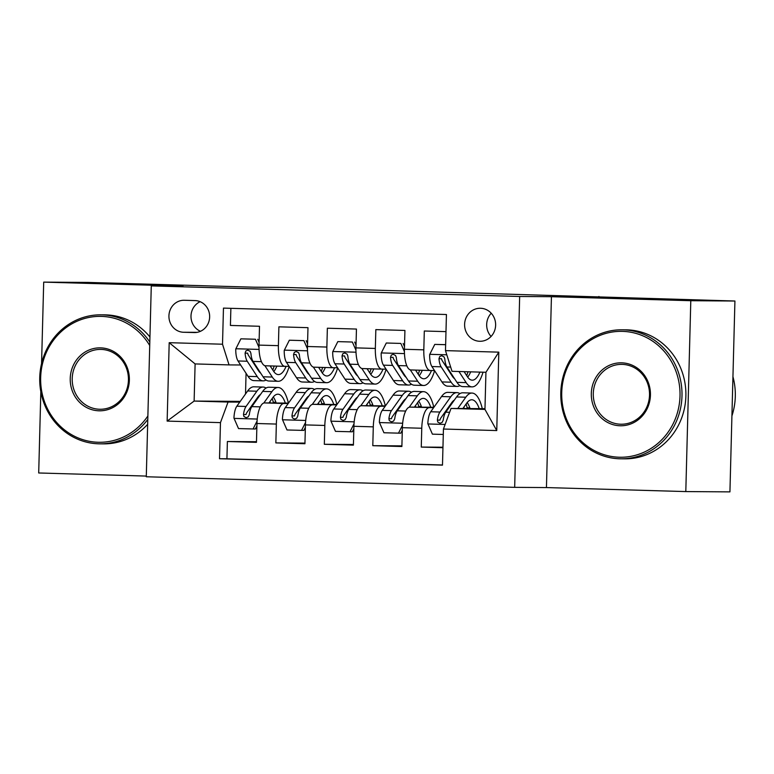 <?xml version="1.0" encoding="UTF-8"?>
<svg xmlns="http://www.w3.org/2000/svg" width="774" height="774" viewBox="0 0 774 774"><rect width="100%" height="100%" fill="white"/><g stroke="black" fill="none" stroke-linecap="round" stroke-linejoin="round"><path stroke-width="1.16" d="M480.548 308.265A16.515 15.519 -89.6 0 0 480.238 308.255A16.515 15.519 -89.6 0 0 464.603 324.5A16.515 15.519 -89.6 0 0 479.687 341.276A16.515 15.519 -89.6 0 0 480.006 341.286A16.515 15.519 -89.6 0 0 495.631 325.051A16.515 15.519 -89.6 0 0 480.548 308.265M491.229 313.238A16.515 15.519 -89.6 0 0 491.074 336.458M685.803 491.577L729.93 491.877L734.923 301.018L690.795 300.709L551.436 296.703L519.664 296.481L514.671 487.349L546.444 487.572L685.803 491.577L690.795 300.709M519.664 296.481L151.278 285.896L146.286 476.765L514.671 487.349M40.829 391.692L38.7 472.982L146.296 476.078M151.278 285.896L183.051 286.119L43.702 282.123L41.564 363.577M43.702 282.123L87.83 282.423L253.843 287.193L283.855 287.406L734.923 301.018M445.979 331.63L424.307 331.011L423.813 349.838L404.425 349.277A20.637 7.063 91.6 0 0 410.897 369.962A20.637 7.063 91.6 0 0 410.946 369.962L430.228 370.514M404.425 349.277L404.918 330.45L375.835 329.618L375.342 348.445L355.953 347.884A20.637 7.063 91.6 0 0 362.426 368.569A20.637 7.063 91.6 0 0 362.474 368.569L381.756 369.13M355.953 347.884L356.446 329.056L327.363 328.224L326.87 347.052L307.481 346.5A20.637 7.063 91.6 0 0 313.954 367.176A20.637 7.063 91.6 0 0 314.002 367.176L333.284 367.737M307.481 346.5L307.975 327.663L278.892 326.831L278.398 345.659A20.637 7.063 91.6 0 0 284.871 366.344A20.637 7.063 91.6 0 0 284.919 366.344L289.108 366.373M288.499 403.099L264.563 402.925A20.637 7.063 91.6 0 0 256.958 423.513L256.465 442.341L227.382 441.509L256.484 441.712M288.199 403.515L283.952 403.486A20.637 7.063 91.6 0 0 276.347 424.065L275.854 442.902L304.956 443.105M275.854 442.902L304.937 443.734L305.43 424.907A20.637 7.063 91.6 0 1 313.035 404.318L336.971 404.492M385.442 405.876L361.506 405.711A20.637 7.063 91.6 0 0 353.902 426.3L353.408 445.127L324.325 444.286L353.428 444.499M433.914 407.269L409.978 407.105A20.637 7.063 91.6 0 0 402.374 427.693L401.88 446.521L372.797 445.679L401.899 445.882M423.813 349.838A20.637 7.063 -88.4 0 0 430.286 370.523A20.637 7.063 -88.4 0 0 430.334 370.523L434.524 370.553M448.707 370.649L449.336 370.659M375.342 348.445A20.637 7.063 -88.4 0 0 381.814 369.13A20.637 7.063 -88.4 0 0 381.863 369.13L386.052 369.159M400.235 369.256L400.864 369.266M326.87 347.052A20.637 7.063 -88.4 0 0 333.342 367.737A20.637 7.063 -88.4 0 0 333.391 367.737L337.58 367.766M351.764 367.863L352.393 367.873M183.535 332.259L194.197 332.559A15.993 15.035 -89.6 0 0 194.506 332.568A15.993 15.035 -89.6 0 0 209.648 316.837A15.993 15.035 -89.6 0 0 195.038 300.583L184.376 300.273A15.993 15.035 -89.6 0 0 184.067 300.264A15.993 15.035 -89.6 0 0 168.925 315.995A15.993 15.035 -89.6 0 0 183.535 332.259L197.08 332.346M484.979 408.682L451.029 408.449L484.959 409.417L485.937 372.284L452.006 371.307L445.485 350.622L446.434 314.515L223.463 308.11L222.515 344.217L229.036 364.902L240.637 364.98M445.485 350.622L498.804 352.151L496.753 430.567L443.434 429.028L442.486 465.135L219.516 458.73L220.464 422.623L167.145 421.095L169.196 342.688L222.515 344.217M449.172 407.376L448.378 407.376M469.847 407.946L467.196 407.927M448.872 407.801L448.078 407.792M433.614 407.695L409.978 407.105M467.157 407.801L469.818 407.869M400.7 405.982L399.906 405.982M421.375 406.553L418.724 406.534M400.4 406.408L399.607 406.398M385.142 406.302L361.506 405.711M418.686 406.408L421.346 406.485M352.228 404.599L351.435 404.589M372.904 405.16L370.253 405.141M351.928 405.015L351.135 405.005M336.671 404.908L313.035 404.318M370.214 405.015L372.875 405.092M303.292 366.47L303.921 366.479M324.432 403.767L321.781 403.747M303.456 403.622L302.663 403.612M321.742 403.622L324.403 403.699M303.756 403.206L302.963 403.196M227.382 441.509L226.927 458.788L442.496 464.981M429.367 407.666A20.637 7.063 -88.4 0 0 421.762 428.245L421.269 447.072L442.941 447.701M372.797 445.679L373.291 426.851A20.637 7.063 -88.4 0 1 380.895 406.273M324.325 444.286L324.819 425.458A20.637 7.063 -88.4 0 1 332.423 404.879M230.875 308.323L230.42 325.438L259.503 326.27L259.009 345.107A20.637 7.063 91.6 0 0 265.482 365.783A20.637 7.063 91.6 0 0 265.53 365.783L284.813 366.344M254.82 365.076L255.449 365.086M229.036 364.902L195.106 363.925L194.129 401.067L228.059 402.045L220.464 422.623M240.25 401.387L194.129 401.067L167.145 421.095M275.96 402.374L273.309 402.354M254.985 402.228L254.191 402.219M239.727 402.122L228.059 402.045M254.569 401.687L255.352 401.716M273.27 402.228L275.931 402.306M598.902 297.11L598.921 296.461M246.064 373.31L245.522 393.976M226.927 458.788L219.516 458.73M273.425 402.877L276.134 402.896M421.269 447.072L442.96 447.227M321.897 404.27L324.606 404.289M370.369 405.663L373.078 405.682M418.84 407.047L421.549 407.066M467.312 408.44L470.021 408.459M443.434 429.028L451.029 408.449M195.106 363.925L169.196 342.688M498.804 352.151L485.937 372.284M496.753 430.567L484.959 409.417M200.156 301.696A15.993 15.035 -89.6 0 0 190.994 316.614A15.993 15.035 -89.6 0 0 200.485 331.291M551.436 296.703L546.444 487.572M259 347.41L255.42 339.244L240.878 338.828L235.76 349.006A13.671 4.673 91.6 0 0 238.024 360.974L248.048 376.358A39.474 13.506 91.6 0 0 253.901 380.605L263.112 380.866A39.474 13.506 91.6 0 0 266.043 380.024M264.882 365.696L272.284 377.054A39.474 13.506 91.6 0 0 278.137 381.301A39.474 13.506 91.6 0 0 289.186 366.499M270.116 365.918L273.464 371.075A32.769 11.204 91.6 0 0 278.33 374.597A32.769 11.204 91.6 0 0 286.08 366.354M255.42 339.244L240.878 338.828M257.713 339.264L259.087 342.389M278.137 381.301L268.926 381.031A39.474 13.506 -88.4 0 1 263.073 376.793L253.05 361.41A13.671 4.673 -88.4 0 1 250.902 353.302L250.166 351.357L247.815 350.129L245.842 350.961L245.087 353.137A13.671 4.673 91.6 0 0 247.235 361.245L257.258 376.619A39.474 13.506 91.6 0 0 263.112 380.866M272.806 370.049A39.474 13.506 91.6 0 0 274.17 366.034M271.045 365.947A32.769 11.204 -88.4 0 1 270.687 366.799M260.732 373.194A32.769 11.204 -88.4 0 1 258.439 370.64L248.425 355.256A6.966 2.38 -88.4 0 1 247.632 353.157L245.087 353.137M273.803 371.568A32.769 11.204 91.6 0 0 276.86 366.112M269.004 402.954L272.777 397.652A32.769 11.204 -88.4 0 1 277.982 394.198A32.769 11.204 -88.4 0 1 285.316 403.07M263.808 403.041L271.897 391.654A39.474 13.506 -88.4 0 1 278.176 387.493A39.474 13.506 -88.4 0 1 288.402 403.099M256.891 425.981L255.362 429.019L238.527 428.583L233.951 418.124A13.671 4.673 -88.4 0 1 236.844 406.195L247.661 390.957A39.474 13.506 -88.4 0 1 253.94 386.797L263.15 387.058A39.474 13.506 91.6 0 0 256.871 391.218L246.055 406.456A13.671 4.673 91.6 0 0 243.481 414.525L243.907 416.47L246.161 417.699L248.202 416.876L249.296 414.69A13.671 4.673 -88.4 0 1 251.869 406.621L262.686 391.392A39.474 13.506 -88.4 0 1 268.965 387.232L278.176 387.493M258.264 396.53A32.769 11.204 -88.4 0 1 258.642 397.081M253.069 428.999L257.074 421.037M273.454 402.993A39.474 13.506 91.6 0 0 272.216 398.436M266.033 388.074A39.474 13.506 91.6 0 0 263.15 387.058M276.183 403.012A32.769 11.204 91.6 0 0 273.29 396.965M243.481 414.525L246.026 414.545A6.966 2.38 -88.4 0 1 246.925 412.455L257.742 397.217A32.769 11.204 -88.4 0 1 260.49 394.488M269.942 401.638A32.769 11.204 -88.4 0 1 270.407 402.964M149.721 345.504A62.955 59.163 -89.6 0 0 101.442 316.392A62.955 59.163 -89.6 0 0 40.664 377.635A62.955 59.163 -89.6 0 0 98.153 442.264A62.955 59.163 -89.6 0 0 147.873 415.977M147.786 419.421A64.503 60.614 90.4 0 1 99.875 443.841A64.503 60.614 90.4 0 1 98.637 443.812A64.503 60.614 90.4 0 1 39.726 378.254A64.503 60.614 90.4 0 1 100.784 314.834A64.503 60.614 90.4 0 1 102.013 314.854A64.503 60.614 90.4 0 1 149.808 342.031M100.62 347.865A31.482 29.576 90.4 0 1 129.364 380.179A31.482 29.576 90.4 0 1 98.975 410.801A31.482 29.576 90.4 0 1 70.231 378.476A31.482 29.576 90.4 0 1 100.62 347.865M99.546 409.252A29.934 28.125 -89.6 0 0 100.117 409.262A29.934 28.125 -89.6 0 0 128.445 379.841A29.934 28.125 -89.6 0 0 101.113 349.413A29.934 28.125 -89.6 0 0 100.543 349.403A29.934 28.125 -89.6 0 0 72.205 378.834A29.934 28.125 -89.6 0 0 99.546 409.252M100.784 314.834L104.664 314.854A64.503 60.614 90.4 0 1 105.903 314.883A64.503 60.614 90.4 0 1 149.943 336.98M147.66 424.307A64.503 60.614 90.4 0 1 103.764 443.86L99.875 443.841M622.519 331.369A62.955 59.163 -89.6 0 0 561.731 392.602A62.955 59.163 -89.6 0 0 619.219 457.231A62.955 59.163 -89.6 0 0 680.007 395.998A62.955 59.163 -89.6 0 0 622.519 331.369M619.713 458.788A64.503 60.614 90.4 0 1 560.792 393.221A64.503 60.614 90.4 0 1 621.851 329.801A64.503 60.614 90.4 0 1 623.089 329.821A64.503 60.614 90.4 0 1 682 395.388A64.503 60.614 90.4 0 1 620.951 458.808A64.503 60.614 90.4 0 1 619.713 458.788M621.696 362.832A31.482 29.576 90.4 0 1 650.441 395.146A31.482 29.576 90.4 0 1 620.051 425.768A31.482 29.576 90.4 0 1 591.307 393.453A31.482 29.576 90.4 0 1 621.696 362.832M620.613 424.22A29.934 28.125 -89.6 0 0 621.193 424.229A29.934 28.125 -89.6 0 0 649.521 394.808A29.934 28.125 -89.6 0 0 622.18 364.38A29.934 28.125 -89.6 0 0 621.609 364.37A29.934 28.125 -89.6 0 0 593.281 393.802A29.934 28.125 -89.6 0 0 620.613 424.22M621.851 329.801L625.731 329.83A64.503 60.614 90.4 0 1 626.969 329.85A64.503 60.614 90.4 0 1 685.89 395.417A64.503 60.614 90.4 0 1 624.831 458.837L620.951 458.808M732.949 376.725A64.503 60.614 90.4 0 1 731.914 415.938M307.471 348.803L303.892 340.637L289.35 340.221L284.232 350.399A13.671 4.673 91.6 0 0 286.496 362.367L296.519 377.751A39.474 13.506 91.6 0 0 302.373 381.998L311.583 382.259A39.474 13.506 91.6 0 0 314.515 381.418M313.354 367.089L320.755 378.447A39.474 13.506 91.6 0 0 326.609 382.695A39.474 13.506 91.6 0 0 337.658 367.892M318.588 367.311L321.936 372.458A32.769 11.204 91.6 0 0 326.802 375.99A32.769 11.204 91.6 0 0 334.552 367.747M303.892 340.637L289.35 340.221M306.185 340.657L307.559 343.782M326.609 382.695L317.398 382.424A39.474 13.506 -88.4 0 1 311.545 378.186L301.521 362.803A13.671 4.673 -88.4 0 1 299.374 354.695L298.638 352.751L296.287 351.522L294.313 352.344L293.559 354.531A13.671 4.673 91.6 0 0 295.707 362.638L305.73 378.012A39.474 13.506 91.6 0 0 311.583 382.259M321.278 371.443A39.474 13.506 91.6 0 0 322.642 367.427M319.517 367.34A32.769 11.204 -88.4 0 1 319.159 368.192M309.203 374.587A32.769 11.204 -88.4 0 1 306.91 372.033L296.897 356.65A6.966 2.38 -88.4 0 1 296.103 354.55L293.559 354.531M322.274 372.962A32.769 11.204 91.6 0 0 325.332 367.505M355.943 350.196L352.363 342.031L337.822 341.615L332.704 351.793A13.671 4.673 91.6 0 0 334.968 363.761L344.991 379.144A39.474 13.506 91.6 0 0 350.845 383.391L360.055 383.652A39.474 13.506 91.6 0 0 362.987 382.811M361.826 368.482L369.227 379.841A39.474 13.506 91.6 0 0 375.08 384.088A39.474 13.506 91.6 0 0 386.129 369.285M367.06 368.705L370.407 373.852A32.769 11.204 91.6 0 0 375.274 377.383A32.769 11.204 91.6 0 0 383.024 369.14M352.363 342.031L337.822 341.615M354.656 342.05L356.03 345.175M375.08 384.088L365.87 383.817A39.474 13.506 -88.4 0 1 360.016 379.579L349.993 364.196A13.671 4.673 -88.4 0 1 347.845 356.088L347.11 354.144L344.759 352.915L342.785 353.737L342.031 355.924A13.671 4.673 91.6 0 0 344.178 364.032L354.202 379.405A39.474 13.506 91.6 0 0 360.055 383.652M369.749 372.836A39.474 13.506 91.6 0 0 371.114 368.821M367.989 368.734A32.769 11.204 -88.4 0 1 367.631 369.575M357.675 375.98A32.769 11.204 -88.4 0 1 355.382 373.426L345.368 358.043A6.966 2.38 -88.4 0 1 344.575 355.943L342.031 355.924M370.746 374.355A32.769 11.204 91.6 0 0 373.803 368.898M404.415 351.589L400.835 343.424L386.294 343.008L381.176 353.186A13.671 4.673 91.6 0 0 383.44 365.154L393.463 380.537A39.474 13.506 91.6 0 0 399.316 384.784L408.527 385.046A39.474 13.506 91.6 0 0 411.458 384.204M410.297 369.866L417.699 381.234A39.474 13.506 91.6 0 0 423.552 385.481A39.474 13.506 91.6 0 0 434.601 370.678M415.532 370.098L418.879 375.245A32.769 11.204 91.6 0 0 423.746 378.767A32.769 11.204 91.6 0 0 431.495 370.533M400.835 343.424L386.294 343.008M403.128 343.443L404.502 346.568M423.552 385.481L414.342 385.21A39.474 13.506 -88.4 0 1 408.488 380.972L398.465 365.589A13.671 4.673 -88.4 0 1 396.317 357.482L395.582 355.537L393.231 354.308L391.257 355.131L390.502 357.317A13.671 4.673 91.6 0 0 392.65 365.425L402.673 380.798A39.474 13.506 91.6 0 0 408.527 385.046M418.221 374.229A39.474 13.506 91.6 0 0 419.585 370.214M416.46 370.127A32.769 11.204 -88.4 0 1 416.102 370.969M406.147 377.373A32.769 11.204 -88.4 0 1 403.854 374.819L393.84 359.436A6.966 2.38 -88.4 0 1 393.047 357.336L390.502 357.317M419.218 375.748A32.769 11.204 91.6 0 0 422.275 370.291M445.64 344.711L434.765 344.401L429.647 354.579A13.671 4.673 91.6 0 0 431.911 366.547L441.935 381.93A39.474 13.506 91.6 0 0 447.788 386.178L456.999 386.439A39.474 13.506 91.6 0 0 459.93 385.597M458.924 371.501L466.171 382.627A39.474 13.506 91.6 0 0 472.024 386.874A39.474 13.506 91.6 0 0 483.034 372.197M464.11 371.655L467.351 376.638A32.769 11.204 91.6 0 0 472.217 380.16A32.769 11.204 91.6 0 0 479.899 372.11M445.64 344.662L434.765 344.401M472.024 386.874L462.813 386.603A39.474 13.506 -88.4 0 1 456.96 382.356L446.937 366.982A13.671 4.673 -88.4 0 1 444.789 358.875L444.053 356.93L441.702 355.692L439.729 356.524L438.974 358.71A13.671 4.673 91.6 0 0 441.122 366.818L451.145 382.192A39.474 13.506 91.6 0 0 456.999 386.439M466.693 375.622A39.474 13.506 91.6 0 0 468.009 371.762M464.864 371.675A32.769 11.204 -88.4 0 1 464.574 372.362M454.619 378.767A32.769 11.204 -88.4 0 1 452.326 376.212L442.312 360.829A6.966 2.38 -88.4 0 1 441.519 358.73L438.974 358.71M467.69 377.132A32.769 11.204 91.6 0 0 470.689 371.839M317.475 404.347L321.249 399.045A32.769 11.204 -88.4 0 1 326.454 395.591A32.769 11.204 -88.4 0 1 333.788 404.463M312.28 404.434L320.368 393.047A39.474 13.506 -88.4 0 1 326.647 388.887A39.474 13.506 -88.4 0 1 336.874 404.483M305.362 427.364L303.834 430.412L286.999 429.976L282.423 419.518A13.671 4.673 -88.4 0 1 285.316 407.579L296.132 392.35A39.474 13.506 -88.4 0 1 302.411 388.19L311.622 388.451A39.474 13.506 91.6 0 0 305.343 392.612L294.526 407.85A13.671 4.673 91.6 0 0 291.953 415.919L292.378 417.863L294.633 419.092L296.674 418.27L297.767 416.083A13.671 4.673 -88.4 0 1 300.341 408.014L311.158 392.776A39.474 13.506 -88.4 0 1 317.437 388.625L326.647 388.887M306.736 397.923A32.769 11.204 -88.4 0 1 307.114 398.475M301.541 430.392L305.546 422.43M321.926 404.386A39.474 13.506 91.6 0 0 320.688 399.829M314.505 389.467A39.474 13.506 91.6 0 0 311.622 388.451M324.654 404.405A32.769 11.204 91.6 0 0 321.761 398.358M291.953 415.919L294.497 415.938A6.966 2.38 -88.4 0 1 295.397 413.848L306.214 398.61A32.769 11.204 -88.4 0 1 308.961 395.882M318.414 403.031A32.769 11.204 -88.4 0 1 318.878 404.357M365.947 405.74L369.72 400.439A32.769 11.204 -88.4 0 1 374.926 396.985A32.769 11.204 -88.4 0 1 382.259 405.857M360.752 405.828L368.84 394.44A39.474 13.506 -88.4 0 1 375.119 390.28A39.474 13.506 -88.4 0 1 385.346 405.876M353.834 428.757L352.305 431.805L335.471 431.37L330.895 420.911A13.671 4.673 -88.4 0 1 333.788 408.972L344.604 393.743A39.474 13.506 -88.4 0 1 350.883 389.583L360.094 389.844A39.474 13.506 91.6 0 0 353.815 394.005L342.998 409.243A13.671 4.673 91.6 0 0 340.425 417.312L340.85 419.256L343.105 420.485L345.146 419.663L346.239 417.476A13.671 4.673 -88.4 0 1 348.813 409.407L359.629 394.169A39.474 13.506 -88.4 0 1 365.909 390.009L375.119 390.28M355.208 399.316A32.769 11.204 -88.4 0 1 355.585 399.868M350.012 431.786L354.018 423.823M370.398 405.779A39.474 13.506 91.6 0 0 369.159 401.222M362.977 390.86A39.474 13.506 91.6 0 0 360.094 389.844M373.126 405.799A32.769 11.204 91.6 0 0 370.233 399.742M340.425 417.312L342.969 417.331A6.966 2.38 -88.4 0 1 343.869 415.241L354.686 400.003A32.769 11.204 -88.4 0 1 357.433 397.275M366.886 404.425A32.769 11.204 -88.4 0 1 367.35 405.75M414.419 407.134L418.192 401.832A32.769 11.204 -88.4 0 1 423.397 398.378A32.769 11.204 -88.4 0 1 430.731 407.25M409.223 407.211L417.312 395.833A39.474 13.506 -88.4 0 1 423.591 391.673A39.474 13.506 -88.4 0 1 433.817 407.269M402.306 430.151L400.777 433.198L383.943 432.763L379.366 422.304A13.671 4.673 -88.4 0 1 382.259 410.365L393.076 395.137A39.474 13.506 -88.4 0 1 399.355 390.976L408.566 391.238A39.474 13.506 91.6 0 0 402.287 395.398L391.47 410.636A13.671 4.673 91.6 0 0 388.896 418.705L389.322 420.65L391.576 421.878L393.618 421.056L394.711 418.869A13.671 4.673 -88.4 0 1 397.285 410.801L408.101 395.562A39.474 13.506 -88.4 0 1 414.38 391.402L423.591 391.673M403.68 400.709A32.769 11.204 -88.4 0 1 404.057 401.261M398.484 433.179L402.49 425.216M418.869 407.163A39.474 13.506 91.6 0 0 417.631 402.615M411.449 392.254A39.474 13.506 91.6 0 0 408.566 391.238M421.598 407.182A32.769 11.204 91.6 0 0 418.705 401.135M388.896 418.705L391.441 418.724A6.966 2.38 -88.4 0 1 392.341 416.635L403.157 401.396A32.769 11.204 -88.4 0 1 405.905 398.668M415.357 405.818A32.769 11.204 -88.4 0 1 415.822 407.143M462.891 408.527L466.664 403.225A32.769 11.204 -88.4 0 1 471.869 399.771A32.769 11.204 -88.4 0 1 479.203 408.643M457.782 408.498L465.784 397.226A39.474 13.506 -88.4 0 1 472.063 393.066A39.474 13.506 -88.4 0 1 482.289 408.662M443.289 434.466L432.414 434.156L427.838 423.697A13.671 4.673 -88.4 0 1 430.731 411.758L441.548 396.53A39.474 13.506 -88.4 0 1 447.827 392.37L457.037 392.631A39.474 13.506 91.6 0 0 450.758 396.791L439.942 412.029A13.671 4.673 91.6 0 0 437.368 420.098L437.794 422.043L440.048 423.272L442.089 422.44L443.183 420.263A13.671 4.673 -88.4 0 1 445.756 412.194L456.573 396.956A39.474 13.506 -88.4 0 1 462.852 392.795L472.063 393.066M452.151 402.103A32.769 11.204 -88.4 0 1 452.529 402.654M467.341 408.556A39.474 13.506 91.6 0 0 466.103 404.009M459.92 393.647A39.474 13.506 91.6 0 0 457.037 392.631M470.07 408.575A32.769 11.204 91.6 0 0 467.177 402.528M437.368 420.098L439.913 420.118A6.966 2.38 -88.4 0 1 440.812 418.028L451.629 402.79A32.769 11.204 -88.4 0 1 454.377 400.052M463.829 407.211A32.769 11.204 -88.4 0 1 464.294 408.537M283.952 403.486L264.563 402.925M276.347 424.065L256.958 423.513M421.762 428.245L402.374 427.693M373.291 426.851L353.902 426.3M324.819 425.458L305.43 424.907M278.398 345.659L259.009 345.107M194.816 332.568L194.197 332.559M259.058 349.413L235.886 348.755M257.258 376.619L248.048 376.358M272.284 377.054L263.073 376.793M247.235 361.245L238.024 360.974M261.409 361.651L253.05 361.41M234.067 418.386L257.239 419.053M262.686 391.392L271.897 391.654M247.661 390.957L256.871 391.218M251.869 406.621L260.296 406.863M236.844 406.195L246.055 406.456M307.53 350.806L284.358 350.138M305.73 378.012L296.519 377.751M320.755 378.447L311.545 378.186M295.707 362.638L286.496 362.367M309.881 363.045L301.521 362.803M356.001 352.199L332.83 351.531M354.202 379.405L344.991 379.144M369.227 379.841L360.016 379.579M344.178 364.032L334.968 363.761M358.352 364.438L349.993 364.196M404.473 353.592L381.301 352.925M402.673 380.798L393.463 380.537M417.699 381.234L408.488 380.972M392.65 365.425L383.44 365.154M406.824 365.831L398.465 365.589M446.801 354.811L429.773 354.318M451.145 382.192L441.935 381.93M466.171 382.627L456.96 382.356M441.122 366.818L431.911 366.547M450.681 367.089L446.937 366.982M282.539 419.779L305.711 420.446M311.158 392.776L320.368 393.047M296.132 392.35L305.343 392.612M300.341 408.014L308.768 408.256M285.316 407.579L294.526 407.85M331.011 421.172L354.182 421.84M359.629 394.169L368.84 394.44M344.604 393.743L353.815 394.005M348.813 409.407L357.24 409.649M333.788 408.972L342.998 409.243M379.483 422.565L402.654 423.233M408.101 395.562L417.312 395.833M393.076 395.137L402.287 395.398M397.285 410.801L405.711 411.042M382.259 410.365L391.47 410.636M427.954 423.959L445.127 424.452M456.573 396.956L465.784 397.226M441.548 396.53L450.758 396.791M445.756 412.194L449.607 412.3M430.731 411.758L439.942 412.029M284.871 366.344L265.482 365.783M333.342 367.737L313.954 367.176M381.814 369.13L362.426 368.569M430.286 370.523L410.897 369.962"/></g></svg>
